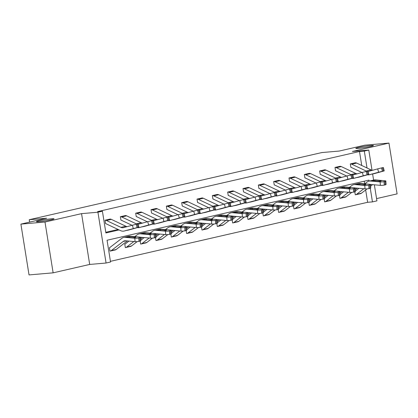 <?xml version="1.0" encoding="UTF-8"?>
<svg xmlns="http://www.w3.org/2000/svg" width="418" height="418" viewBox="0 0 418 418"><rect width="100%" height="100%" fill="white"/><g stroke="black" fill="none" stroke-linecap="round" stroke-linejoin="round"><path stroke-width="0.63" d="M51.524 218.813A8.919 0.622 170.9 0 1 54.042 218.844A8.919 0.622 170.9 0 1 48.608 220.296A8.919 0.622 170.9 0 1 38.942 221.697A8.919 0.622 170.9 0 1 36.423 221.665A8.919 0.622 170.9 0 1 41.852 220.213A8.919 0.622 170.9 0 1 51.524 218.813M370.923 145.501A8.919 0.622 170.9 0 1 373.441 145.532A8.919 0.622 170.9 0 1 368.007 146.99A8.919 0.622 170.9 0 1 358.341 148.385A8.919 0.622 170.9 0 1 355.822 148.353A8.919 0.622 170.9 0 1 361.256 146.901A8.919 0.622 170.9 0 1 370.923 145.501M376.561 198.597L397.1 193.884L388.965 143.081L352.405 151.473L368.786 150.057L372.02 170.236M20.9 224.116L44.992 222.031L53.133 272.834L29.035 274.919L20.9 224.116L46.602 218.217L29.25 219.716L321.823 152.565L339.17 151.065L364.867 145.166L388.965 143.081M374.35 184.793L376.926 200.859L372.454 201.889L370.275 188.278M110.441 261.334L367.636 202.302L372.454 201.889M369.125 181.125L368.969 180.121L107.06 240.24L110.545 262.002L106.073 263.026L97.937 212.224L102.41 211.2L105.895 232.962L119.073 229.937M53.133 272.834L89.692 264.442L106.073 263.026M29.25 219.716L29.636 222.11M132.01 225.281L121.324 220.218A1.395 0.961 77.1 0 0 120.933 220.14L120.363 216.707L125.296 215.578A4.88 3.37 77.1 0 1 126.68 215.85L141.132 222.705A6.97 4.812 -102.9 0 0 142.517 223.087M162.675 218.243L151.99 213.18A1.395 0.961 77.1 0 0 151.593 213.102L151.023 209.669L155.956 208.54A4.88 3.37 77.1 0 1 157.34 208.812L171.798 215.667A6.97 4.812 -102.9 0 0 173.177 216.049M193.335 211.205L182.65 206.142A1.395 0.961 77.1 0 0 182.258 206.064L181.689 202.636L186.621 201.502A4.88 3.37 77.1 0 1 188.001 201.774L202.458 208.629A6.97 4.812 -102.9 0 0 203.838 209.01M223.996 204.167L213.316 199.104A1.395 0.961 77.1 0 0 212.919 199.025L212.349 195.598L217.282 194.464A4.88 3.37 77.1 0 1 218.666 194.736L233.119 201.591A6.97 4.812 -102.9 0 0 234.503 201.972M254.661 197.129L243.976 192.066A1.395 0.961 77.1 0 0 243.579 191.987L243.01 188.56L247.947 187.426A4.88 3.37 77.1 0 1 249.327 187.698L263.784 194.553A6.97 4.812 -102.9 0 0 265.164 194.934M285.322 190.096L274.636 185.028A1.395 0.961 77.1 0 0 274.245 184.949L273.675 181.522L278.607 180.388A4.88 3.37 77.1 0 1 279.992 180.66L294.444 187.515A6.97 4.812 -102.9 0 0 295.829 187.896M315.987 183.058L305.302 177.99A1.395 0.961 77.1 0 0 304.905 177.911L304.335 174.484L309.268 173.355A4.88 3.37 77.1 0 1 310.652 173.622L325.11 180.477A6.97 4.812 -102.9 0 0 326.489 180.863M346.647 176.02L335.962 170.952A1.395 0.961 77.1 0 0 335.57 170.873L335.001 167.446L339.933 166.317A4.88 3.37 77.1 0 1 341.313 166.583L355.77 173.439A6.97 4.812 -102.9 0 0 357.15 173.825M105.785 232.298L118.095 229.472M361.737 165.481L359.496 151.499L97.587 211.618L102.41 211.2M361.978 172.498L351.292 167.435A1.395 0.961 77.1 0 0 350.901 167.357L350.331 163.924L355.263 162.795A4.88 3.37 77.1 0 1 356.648 163.067L371.1 169.917A6.97 4.812 -102.9 0 0 372.485 170.304M331.317 179.536L320.632 174.473A1.395 0.961 77.1 0 0 320.235 174.395L319.665 170.962L324.603 169.833A4.88 3.37 77.1 0 1 325.983 170.105L340.44 176.955A6.97 4.812 -102.9 0 0 341.82 177.342M300.652 186.574L289.972 181.511A1.395 0.961 77.1 0 0 289.575 181.433L289.005 178L293.938 176.871A4.88 3.37 77.1 0 1 295.322 177.143L309.775 183.993A6.97 4.812 -102.9 0 0 311.159 184.38M269.991 193.612L259.306 188.549A1.395 0.961 77.1 0 0 258.914 188.471L258.345 185.038L263.277 183.91A4.88 3.37 77.1 0 1 264.657 184.181L279.114 191.031A6.97 4.812 -102.9 0 0 280.494 191.418M239.331 200.65L228.646 195.582A1.395 0.961 77.1 0 0 228.249 195.509L227.679 192.076L232.612 190.948A4.88 3.37 77.1 0 1 233.996 191.219L248.454 198.069A6.97 4.812 -102.9 0 0 249.833 198.456M208.666 207.689L197.98 202.62A1.395 0.961 77.1 0 0 197.589 202.547L197.019 199.114L201.951 197.986A4.88 3.37 77.1 0 1 203.336 198.257L217.788 205.107A6.97 4.812 -102.9 0 0 219.173 205.494M178.005 214.727L167.32 209.658A1.395 0.961 77.1 0 0 166.923 209.585L166.354 206.152L171.291 205.024A4.88 3.37 77.1 0 1 172.671 205.29L187.128 212.145A6.97 4.812 -102.9 0 0 188.508 212.532M147.34 221.765L136.66 216.696A1.395 0.961 77.1 0 0 136.263 216.623L135.693 213.19L140.626 212.062A4.88 3.37 77.1 0 1 142.01 212.328L156.463 219.184A6.97 4.812 -102.9 0 0 157.847 219.57M105.033 220.229L105.049 220.229A4.88 3.37 77.1 0 1 106.433 220.495L120.886 227.35A6.97 4.812 -102.9 0 0 123.326 227.664A6.97 4.812 -102.9 0 0 123.462 227.627L136.242 224.21L137.094 227.591L124.308 231.008A10.455 7.216 -102.9 0 1 124.104 231.06A10.455 7.216 -102.9 0 1 120.452 230.59L105.994 223.734A1.395 0.961 77.1 0 0 105.602 223.661L105.033 220.229L109.965 219.1A4.88 3.37 77.1 0 1 111.345 219.366L125.802 226.222A6.97 4.812 -102.9 0 0 127.182 226.608M359.496 151.499L364.318 151.086L368.786 150.057M89.692 264.442L81.552 213.64L44.992 222.031M81.552 213.64L97.937 212.224M372.621 173.992L373.598 180.101M367.025 167.984L364.318 151.086M367.636 202.302L365.661 189.976M364.679 183.847L364.256 181.203M140.547 237.34L140.788 240.768A2.79 0.444 175.9 0 1 139.978 241.144L139.732 237.717A2.79 0.444 -4.1 0 0 140.547 237.34A2.79 0.444 -4.1 0 0 139.732 237.084L130.238 236.222A10.455 7.216 77.1 0 0 128.629 236.327L123.712 237.455A10.455 7.216 77.1 0 0 121.706 238.417L109.809 247.545A1.395 0.961 -102.9 0 1 109.542 247.67A1.395 0.961 -102.9 0 1 109.448 247.686L109.997 251.119A4.88 3.37 -102.9 0 0 110.321 251.066A4.88 3.37 -102.9 0 0 111.261 250.622L123.153 241.489A6.97 4.812 77.1 0 1 124.491 240.852A6.97 4.812 77.1 0 1 125.567 240.778L135.061 241.646L134.815 238.213A2.79 0.444 -4.1 0 0 138.75 237.941L138.995 241.374A2.79 0.444 175.9 0 1 135.061 241.646M128.963 241.092L125.139 244.023A1.395 0.961 -102.9 0 1 124.872 244.154A1.395 0.961 -102.9 0 1 124.778 244.169L125.332 247.602A4.88 3.37 -102.9 0 0 125.651 247.55A4.88 3.37 -102.9 0 0 126.591 247.101L133.844 241.536M140.166 241.102L140.662 244.081A4.88 3.37 -102.9 0 0 140.981 244.034A4.88 3.37 -102.9 0 0 141.921 243.584L149.174 238.014M155.496 237.581L155.992 240.564A4.88 3.37 -102.9 0 0 156.316 240.512A4.88 3.37 -102.9 0 0 157.252 240.063L164.504 234.498M170.826 234.064L171.323 237.043A4.88 3.37 -102.9 0 0 171.646 236.996A4.88 3.37 -102.9 0 0 172.582 236.546L179.839 230.976M186.156 230.543L186.653 233.526A4.88 3.37 -102.9 0 0 186.977 233.474A4.88 3.37 -102.9 0 0 187.917 233.025L195.169 227.46M201.486 227.026L201.988 230.004A4.88 3.37 -102.9 0 0 202.307 229.957A4.88 3.37 -102.9 0 0 203.247 229.508L210.5 223.938M216.822 223.505L217.318 226.488A4.88 3.37 -102.9 0 0 217.637 226.436A4.88 3.37 -102.9 0 0 218.577 225.986L225.83 220.422M232.152 219.988L232.648 222.966A4.88 3.37 -102.9 0 0 232.972 222.919A4.88 3.37 -102.9 0 0 233.908 222.47L241.16 216.9M247.482 216.467L247.978 219.45A4.88 3.37 -102.9 0 0 248.302 219.398A4.88 3.37 -102.9 0 0 249.238 218.948L256.495 213.384M262.812 212.95L263.309 215.928A4.88 3.37 -102.9 0 0 263.633 215.881A4.88 3.37 -102.9 0 0 264.573 215.432L271.825 209.862M278.142 209.428L278.644 212.412A4.88 3.37 -102.9 0 0 278.963 212.36A4.88 3.37 -102.9 0 0 279.903 211.916L287.156 206.346M293.478 205.912L293.974 208.89A4.88 3.37 -102.9 0 0 294.293 208.843A4.88 3.37 -102.9 0 0 295.233 208.394L302.486 202.824M308.808 202.39L309.304 205.374A4.88 3.37 -102.9 0 0 309.628 205.322A4.88 3.37 -102.9 0 0 310.564 204.877L317.816 199.308M324.138 198.874L324.634 201.852A4.88 3.37 -102.9 0 0 324.958 201.805A4.88 3.37 -102.9 0 0 325.894 201.356L333.151 195.786M339.468 195.352L339.965 198.336A4.88 3.37 -102.9 0 0 340.289 198.284A4.88 3.37 -102.9 0 0 341.229 197.839L348.481 192.27M354.798 191.836L355.3 194.814A4.88 3.37 -102.9 0 0 355.619 194.767A4.88 3.37 -102.9 0 0 356.559 194.318L363.812 188.748M370.813 174.322L379.168 172.19L374.314 173.627A10.455 7.216 -102.9 0 0 374.518 173.58L384.22 170.894L383.374 171.061L382.527 167.681L383.374 167.513L384.22 170.894M367.474 174.823A10.455 7.216 -102.9 0 0 369.402 174.755A10.455 7.216 -102.9 0 0 369.606 174.703L378.567 172.247L377.72 168.867L382.527 167.681M368.143 171.432A6.97 4.812 -102.9 0 0 368.624 171.359A6.97 4.812 -102.9 0 0 368.76 171.328L377.72 168.867M350.331 163.924L350.352 163.924A4.88 3.37 77.1 0 1 351.731 164.196L366.189 171.046A6.97 4.812 -102.9 0 0 366.816 171.286M373.347 173.851L371.895 174.118M381.545 167.905L382.392 171.286L383.374 171.061M382.392 171.286L378.567 172.247M370.442 184.463A6.97 4.812 77.1 0 1 370.865 184.479L380.359 185.341L380.114 181.908A2.79 0.444 -4.1 0 0 384.048 181.637L384.294 185.069A2.79 0.444 175.9 0 1 380.359 185.341M364.736 183.852L367.004 182.112A10.455 7.216 77.1 0 1 369.01 181.151A10.455 7.216 77.1 0 1 370.62 181.046L380.114 181.908M355.394 191.026L358.931 188.304M369.01 181.151L373.927 180.022A10.455 7.216 77.1 0 1 375.536 179.918L385.03 180.78A2.79 0.444 -4.1 0 1 385.845 181.036L386.091 184.469A2.79 0.444 175.9 0 1 385.276 184.845L384.294 185.069M355.619 194.767L360.535 193.638A4.88 3.37 -102.9 0 0 361.471 193.189L367.135 188.847M370.63 186.162L372.616 184.636M380.641 181.161L380.605 180.665A2.231 0.355 175.9 0 1 381.258 180.869A2.231 0.355 175.9 0 1 380.605 181.166A2.231 0.355 175.9 0 1 377.459 181.386L371.534 180.837L374.946 180.148L375.15 181.177M370.62 181.046L371.806 180.524M385.276 184.845L385.03 181.412L384.048 181.637M385.03 181.412A2.79 0.444 -4.1 0 0 385.845 181.036M380.605 180.665L374.946 180.148M355.483 177.838L364.512 175.576L358.984 177.148A10.455 7.216 -102.9 0 0 359.187 177.096L368.89 174.41L368.044 174.578L367.197 171.202L368.044 171.03L368.89 174.41M352.144 178.34A10.455 7.216 -102.9 0 0 354.072 178.277A10.455 7.216 -102.9 0 0 354.276 178.225L363.237 175.764L362.39 172.388L367.197 171.202M352.813 174.954A6.97 4.812 -102.9 0 0 353.294 174.881A6.97 4.812 -102.9 0 0 353.429 174.844L362.39 172.388M335.001 167.446L335.017 167.44A4.88 3.37 77.1 0 1 336.401 167.712L350.854 174.567A6.97 4.812 -102.9 0 0 351.481 174.808M358.017 177.368L356.564 177.634M366.21 171.427L367.061 174.802L368.044 174.578M367.061 174.802L363.237 175.764M340.153 181.355L348.507 179.228L343.653 180.665A10.455 7.216 -102.9 0 0 343.857 180.618L353.56 177.932L352.714 178.099L351.862 174.719L352.708 174.552L353.56 177.932M336.814 181.861A10.455 7.216 -102.9 0 0 338.742 181.793A10.455 7.216 -102.9 0 0 338.946 181.741L347.907 179.285L347.06 175.905L351.862 174.719M337.483 178.47A6.97 4.812 -102.9 0 0 337.958 178.397A6.97 4.812 -102.9 0 0 338.094 178.366L347.06 175.905M319.665 170.962L319.686 170.962A4.88 3.37 77.1 0 1 321.071 171.234L335.523 178.084A6.97 4.812 -102.9 0 0 336.15 178.324M342.687 180.889L341.234 181.156M350.88 174.943L351.726 178.324L352.714 178.099M351.726 178.324L347.907 179.285M355.112 187.985A6.97 4.812 77.1 0 1 355.535 187.995L365.029 188.863L364.783 185.43A2.79 0.444 -4.1 0 0 368.718 185.158L368.963 188.586A2.79 0.444 175.9 0 1 365.029 188.863M349.406 187.369L351.674 185.629A10.455 7.216 77.1 0 1 353.68 184.672A10.455 7.216 77.1 0 1 355.29 184.568L364.783 185.43M340.059 194.542L343.601 191.825M353.68 184.672L358.597 183.544A10.455 7.216 77.1 0 1 360.206 183.439L369.7 184.301A2.79 0.444 -4.1 0 1 370.515 184.557L370.756 187.985A2.79 0.444 175.9 0 1 369.946 188.361L368.963 188.586M340.289 198.284L345.2 197.155A4.88 3.37 -102.9 0 0 346.141 196.711L351.799 192.364M355.295 189.683L357.285 188.157M365.306 184.678L365.275 184.181A2.231 0.355 175.9 0 1 365.922 184.385A2.231 0.355 175.9 0 1 365.275 184.688A2.231 0.355 175.9 0 1 362.129 184.902L356.204 184.354L359.616 183.669L359.814 184.693M355.29 184.568L356.476 184.04M369.946 188.361L369.7 184.934L368.718 185.158M369.7 184.934A2.79 0.444 -4.1 0 0 370.515 184.557M365.275 184.181L359.616 183.669M339.782 191.501A6.97 4.812 77.1 0 1 340.205 191.517L349.699 192.379L349.453 188.946A2.79 0.444 -4.1 0 0 353.388 188.675L353.628 192.108A2.79 0.444 175.9 0 1 349.699 192.379M334.076 190.89L336.338 189.15A10.455 7.216 77.1 0 1 338.35 188.189A10.455 7.216 77.1 0 1 339.959 188.084L349.453 188.946M324.729 198.064L328.271 195.342M338.35 188.189L343.267 187.06A10.455 7.216 77.1 0 1 344.871 186.956L354.37 187.818A2.79 0.444 -4.1 0 1 355.185 188.074L355.425 191.507A2.79 0.444 175.9 0 1 354.61 191.883L353.628 192.108M324.958 201.805L329.87 200.677A4.88 3.37 -102.9 0 0 330.81 200.227L336.469 195.885M339.965 193.2L341.95 191.674M349.976 188.199L349.939 187.703A2.231 0.355 175.9 0 1 350.592 187.901A2.231 0.355 175.9 0 1 349.944 188.204A2.231 0.355 175.9 0 1 346.799 188.424L340.869 187.875L344.286 187.186L344.484 188.215M339.959 188.084L341.145 187.562M354.61 191.883L354.37 188.45L353.388 188.675M354.37 188.45A2.79 0.444 -4.1 0 0 355.185 188.074M349.939 187.703L344.286 187.186M324.823 184.876L333.851 182.614L328.323 184.186A10.455 7.216 -102.9 0 0 328.527 184.134L338.225 181.449L337.378 181.616L336.532 178.235L337.378 178.068L338.225 181.449M321.479 185.378A10.455 7.216 -102.9 0 0 323.407 185.315A10.455 7.216 -102.9 0 0 323.61 185.263L332.576 182.802L331.725 179.426L336.532 178.235M322.147 181.992A6.97 4.812 -102.9 0 0 322.628 181.919A6.97 4.812 -102.9 0 0 322.764 181.882L331.725 179.426M304.335 174.484L304.356 174.478A4.88 3.37 77.1 0 1 305.741 174.75L320.193 181.605A6.97 4.812 -102.9 0 0 320.82 181.846M327.357 184.406L325.899 184.672M335.55 178.465L336.396 181.84L337.378 181.616M336.396 181.84L332.576 182.802M324.452 195.023A6.97 4.812 77.1 0 1 324.87 195.034L334.363 195.901L334.123 192.468A2.79 0.444 -4.1 0 0 338.058 192.196L338.298 195.624A2.79 0.444 175.9 0 1 334.363 195.901M318.746 194.407L321.008 192.667A10.455 7.216 77.1 0 1 323.02 191.71A10.455 7.216 77.1 0 1 324.629 191.601L334.123 192.468M309.398 201.581L312.941 198.863M323.02 191.71L327.931 190.582A10.455 7.216 77.1 0 1 329.541 190.477L339.035 191.339A2.79 0.444 -4.1 0 1 339.85 191.59L340.095 195.023A2.79 0.444 175.9 0 1 339.28 195.399L338.298 195.624M309.628 205.322L314.54 204.193A4.88 3.37 -102.9 0 0 315.48 203.749L321.139 199.402M324.634 196.721L326.62 195.196M334.646 191.716L334.609 191.219A2.231 0.355 175.9 0 1 335.262 191.423A2.231 0.355 175.9 0 1 334.614 191.726A2.231 0.355 175.9 0 1 331.464 191.94L325.538 191.392L328.956 190.707L329.154 191.731M324.629 191.601L325.815 191.078M339.28 195.399L339.04 191.966L338.058 192.196M339.04 191.966A2.79 0.444 -4.1 0 0 339.85 191.59M334.609 191.219L328.956 190.707M309.492 188.393L317.842 186.266L312.993 187.703A10.455 7.216 -102.9 0 0 313.197 187.651L322.895 184.965L322.048 185.137L321.202 181.757L322.048 181.59L322.895 184.965M306.148 188.899A10.455 7.216 -102.9 0 0 308.076 188.831A10.455 7.216 -102.9 0 0 308.28 188.779L317.241 186.323L316.395 182.943L321.202 181.757M306.817 185.508A6.97 4.812 -102.9 0 0 307.298 185.435A6.97 4.812 -102.9 0 0 307.434 185.404L316.395 182.943M289.005 178L289.026 178A4.88 3.37 77.1 0 1 290.405 178.272L304.863 185.122A6.97 4.812 -102.9 0 0 305.49 185.362M312.021 187.928L310.569 188.194M320.219 181.982L321.066 185.362L322.048 185.137M321.066 185.362L317.241 186.323M309.116 198.54A6.97 4.812 77.1 0 1 309.539 198.555L319.033 199.417L318.793 195.985A2.79 0.444 -4.1 0 0 322.722 195.713L322.968 199.146A2.79 0.444 175.9 0 1 319.033 199.417M303.411 197.923L305.678 196.188A10.455 7.216 77.1 0 1 307.69 195.227A10.455 7.216 77.1 0 1 309.299 195.122L318.793 195.985M294.068 205.097L297.606 202.38M307.69 195.227L312.601 194.098A10.455 7.216 77.1 0 1 314.211 193.994L323.704 194.856A2.79 0.444 -4.1 0 1 324.52 195.112L324.765 198.545A2.79 0.444 175.9 0 1 323.95 198.921L322.968 199.146M294.293 208.843L299.21 207.715A4.88 3.37 -102.9 0 0 300.145 207.265L305.809 202.918M309.304 200.238L311.29 198.712M319.315 195.237L319.279 194.741A2.231 0.355 175.9 0 1 319.932 194.94A2.231 0.355 175.9 0 1 319.279 195.243A2.231 0.355 175.9 0 1 316.133 195.462L310.208 194.913L313.625 194.224L313.824 195.248M309.299 195.122L310.485 194.6M323.95 198.921L323.704 195.488L322.722 195.713M323.704 195.488A2.79 0.444 -4.1 0 0 324.52 195.112M319.279 194.741L313.625 194.224M294.157 191.914L303.191 189.652L297.658 191.225A10.455 7.216 -102.9 0 0 297.862 191.172L307.564 188.487L306.718 188.654L305.871 185.273L306.718 185.106L307.564 188.487M290.818 192.416A10.455 7.216 -102.9 0 0 292.746 192.353A10.455 7.216 -102.9 0 0 292.95 192.301L301.911 189.84L301.065 186.459L305.871 185.273M291.487 189.03A6.97 4.812 -102.9 0 0 291.968 188.957A6.97 4.812 -102.9 0 0 292.104 188.92L301.065 186.459M278.607 180.388L273.696 181.516A4.88 3.37 77.1 0 1 275.075 181.788L289.533 188.643A6.97 4.812 -102.9 0 0 290.16 188.884M296.691 191.444L295.239 191.71M304.889 185.503L305.736 188.879L306.718 188.654M305.736 188.879L301.911 189.84M293.786 202.061A6.97 4.812 77.1 0 1 294.209 202.072L303.703 202.934L303.458 199.506A2.79 0.444 -4.1 0 0 307.392 199.234L307.638 202.662A2.79 0.444 175.9 0 1 303.703 202.934M288.08 201.445L290.348 199.705A10.455 7.216 77.1 0 1 292.354 198.749A10.455 7.216 77.1 0 1 293.964 198.639L303.458 199.506M278.738 208.619L282.275 205.902M292.354 198.749L297.271 197.62A10.455 7.216 77.1 0 1 298.88 197.515L308.374 198.378A2.79 0.444 -4.1 0 1 309.189 198.628L309.435 202.061A2.79 0.444 175.9 0 1 308.62 202.437L307.638 202.662M278.963 212.36L283.879 211.231A4.88 3.37 -102.9 0 0 284.815 210.787L290.479 206.44M293.974 203.754L295.96 202.234M303.985 198.754L303.949 198.257A2.231 0.355 175.9 0 1 304.602 198.461A2.231 0.355 175.9 0 1 303.949 198.764A2.231 0.355 175.9 0 1 300.803 198.978L294.878 198.43L298.29 197.745L298.494 198.769M293.964 198.639L295.15 198.116M308.62 202.437L308.374 199.005L307.392 199.234M308.374 199.005A2.79 0.444 -4.1 0 0 309.189 198.628M303.949 198.257L298.29 197.745M278.827 195.431L287.856 193.168L282.328 194.741A10.455 7.216 -102.9 0 0 282.531 194.689L292.234 192.003L291.388 192.175L290.541 188.795L291.388 188.628L292.234 192.003M275.488 195.938A10.455 7.216 -102.9 0 0 277.416 195.87A10.455 7.216 -102.9 0 0 277.62 195.817L286.581 193.362L285.734 189.981L290.541 188.795M276.157 192.546A6.97 4.812 -102.9 0 0 276.638 192.473A6.97 4.812 -102.9 0 0 276.773 192.442L285.734 189.981M263.277 183.91L258.361 185.038A4.88 3.37 77.1 0 1 259.745 185.305L274.198 192.16A6.97 4.812 -102.9 0 0 274.825 192.4M281.361 194.966L279.908 195.232M289.554 189.02L290.405 192.4L291.388 192.175M290.405 192.4L286.581 193.362M278.456 205.578A6.97 4.812 77.1 0 1 278.879 205.593L288.373 206.455L288.127 203.023A2.79 0.444 -4.1 0 0 292.062 202.751L292.307 206.184A2.79 0.444 175.9 0 1 288.373 206.455M272.75 204.961L275.018 203.226A10.455 7.216 77.1 0 1 277.024 202.265A10.455 7.216 77.1 0 1 278.634 202.16L288.127 203.023M263.403 212.135L266.945 209.418M277.024 202.265L281.941 201.136A10.455 7.216 77.1 0 1 283.55 201.032L293.044 201.894A2.79 0.444 -4.1 0 1 293.859 202.15L294.1 205.583A2.79 0.444 175.9 0 1 293.29 205.959L292.307 206.184M263.633 215.881L268.544 214.753A4.88 3.37 -102.9 0 0 269.485 214.303L275.143 209.956M278.639 207.276L280.63 205.75M288.65 202.275L288.619 201.779A2.231 0.355 175.9 0 1 289.266 201.978A2.231 0.355 175.9 0 1 288.619 202.281A2.231 0.355 175.9 0 1 285.473 202.5L279.548 201.951L282.96 201.262L283.158 202.286M278.634 202.16L279.82 201.638M293.29 205.959L293.044 202.526L292.062 202.751M293.044 202.526A2.79 0.444 -4.1 0 0 293.859 202.15M288.619 201.779L282.96 201.262M263.497 198.952L272.526 196.69L266.998 198.263A10.455 7.216 -102.9 0 0 267.201 198.21L276.904 195.525L276.058 195.692L275.206 192.311L276.052 192.144L276.904 195.525M260.158 199.454A10.455 7.216 -102.9 0 0 262.086 199.391A10.455 7.216 -102.9 0 0 262.29 199.339L271.251 196.878L270.404 193.497L275.206 192.311M260.827 196.068A6.97 4.812 -102.9 0 0 261.302 195.995A6.97 4.812 -102.9 0 0 261.438 195.958L270.404 193.497M243.01 188.56L243.03 188.555A4.88 3.37 77.1 0 1 244.415 188.826L258.867 195.681A6.97 4.812 -102.9 0 0 259.494 195.922M266.031 198.482L264.578 198.749M274.224 192.541L275.07 195.917L276.058 195.692M275.07 195.917L271.251 196.878M263.126 209.099A6.97 4.812 77.1 0 1 263.549 209.11L273.043 209.972L272.797 206.544A2.79 0.444 -4.1 0 0 276.732 206.273L276.972 209.7A2.79 0.444 175.9 0 1 273.043 209.972M257.42 208.483L259.683 206.743A10.455 7.216 77.1 0 1 261.694 205.787A10.455 7.216 77.1 0 1 263.303 205.677L272.797 206.544M248.073 215.657L251.615 212.94M261.694 205.787L266.611 204.658A10.455 7.216 77.1 0 1 268.215 204.554L277.714 205.416A2.79 0.444 -4.1 0 1 278.529 205.666L278.769 209.099A2.79 0.444 175.9 0 1 277.954 209.475L276.972 209.7M248.302 219.398L253.214 218.269A4.88 3.37 -102.9 0 0 254.154 217.825L259.813 213.478M263.309 210.792L265.294 209.272M273.32 205.792L273.283 205.295A2.231 0.355 175.9 0 1 273.936 205.499A2.231 0.355 175.9 0 1 273.288 205.797A2.231 0.355 175.9 0 1 270.143 206.017L264.213 205.468L267.63 204.783L267.828 205.808M263.303 205.677L264.489 205.154M277.954 209.475L277.714 206.043L276.732 206.273M277.714 206.043A2.79 0.444 -4.1 0 0 278.529 205.666M273.283 205.295L267.63 204.783M248.167 202.469L257.195 200.206L251.667 201.779A10.455 7.216 -102.9 0 0 251.871 201.727L261.569 199.041L260.722 199.214L259.876 195.833L260.722 195.666L261.569 199.041M244.823 202.976A10.455 7.216 -102.9 0 0 246.751 202.908A10.455 7.216 -102.9 0 0 246.954 202.855L255.92 200.4L255.069 197.019L259.876 195.833M245.491 199.585A6.97 4.812 -102.9 0 0 245.972 199.511A6.97 4.812 -102.9 0 0 246.108 199.475L255.069 197.019M227.679 192.076L227.7 192.076A4.88 3.37 77.1 0 1 229.085 192.343L243.537 199.198A6.97 4.812 -102.9 0 0 244.164 199.438M250.701 202.004L249.243 202.27M258.894 196.058L259.74 199.438L260.722 199.214M259.74 199.438L255.92 200.4M247.796 212.616A6.97 4.812 77.1 0 1 248.214 212.631L257.707 213.493L257.467 210.061A2.79 0.444 -4.1 0 0 261.402 209.789L261.642 213.222A2.79 0.444 175.9 0 1 257.707 213.493M242.09 211.999L244.352 210.264A10.455 7.216 77.1 0 1 246.364 209.303A10.455 7.216 77.1 0 1 247.973 209.199L257.467 210.061M232.742 219.173L236.285 216.456M246.364 209.303L251.275 208.174A10.455 7.216 77.1 0 1 252.885 208.07L262.379 208.932A2.79 0.444 -4.1 0 1 263.194 209.188L263.439 212.621A2.79 0.444 175.9 0 1 262.624 212.997L261.642 213.222M232.972 222.919L237.884 221.791A4.88 3.37 -102.9 0 0 238.824 221.341L244.483 216.994M247.978 214.314L249.964 212.788M257.99 209.308L257.953 208.812A2.231 0.355 175.9 0 1 258.606 209.016A2.231 0.355 175.9 0 1 257.958 209.319A2.231 0.355 175.9 0 1 254.808 209.538L248.882 208.99L252.3 208.3L252.498 209.324M247.973 209.199L249.159 208.676M262.624 212.997L262.384 209.564L261.402 209.789M262.384 209.564A2.79 0.444 -4.1 0 0 263.194 209.188M257.953 208.812L252.3 208.3M232.836 205.99L241.865 203.728L236.337 205.301A10.455 7.216 -102.9 0 0 236.541 205.248L246.239 202.563L245.392 202.73L244.546 199.349L245.392 199.182L246.239 202.563M229.492 206.492A10.455 7.216 -102.9 0 0 231.42 206.429A10.455 7.216 -102.9 0 0 231.624 206.377L240.585 203.916L239.739 200.535L244.546 199.349M230.161 203.106A6.97 4.812 -102.9 0 0 230.642 203.033A6.97 4.812 -102.9 0 0 230.778 202.996L239.739 200.535M212.349 195.598L212.37 195.593A4.88 3.37 77.1 0 1 213.75 195.864L228.207 202.72A6.97 4.812 -102.9 0 0 228.834 202.96M235.365 205.52L233.913 205.787M243.563 199.579L244.41 202.955L245.392 202.73M244.41 202.955L240.585 203.916M217.501 209.507L226.535 207.244L221.002 208.817A10.455 7.216 -102.9 0 0 221.206 208.765L230.908 206.079L230.062 206.252L229.216 202.871L230.062 202.704L230.908 206.079M214.162 210.014A10.455 7.216 -102.9 0 0 216.09 209.946A10.455 7.216 -102.9 0 0 216.294 209.893L225.255 207.438L224.409 204.057L229.216 202.871M214.831 206.623A6.97 4.812 -102.9 0 0 215.312 206.549A6.97 4.812 -102.9 0 0 215.448 206.513L224.409 204.057M197.019 199.114L197.04 199.114A4.88 3.37 77.1 0 1 198.419 199.381L212.877 206.236A6.97 4.812 -102.9 0 0 213.499 206.476M220.035 209.042L218.583 209.308M228.233 203.096L229.08 206.476L230.062 206.252M229.08 206.476L225.255 207.438M202.171 213.028L211.2 210.766L205.672 212.339A10.455 7.216 -102.9 0 0 205.875 212.287L215.578 209.601L214.732 209.768L213.885 206.387L214.732 206.22L215.578 209.601M198.832 213.53A10.455 7.216 -102.9 0 0 200.76 213.467A10.455 7.216 -102.9 0 0 200.964 213.415L209.925 210.954L209.078 207.574L213.885 206.387M199.501 210.144A6.97 4.812 -102.9 0 0 199.982 210.066A6.97 4.812 -102.9 0 0 200.117 210.035L209.078 207.574M186.621 201.502L181.705 202.631A4.88 3.37 77.1 0 1 183.089 202.902L197.542 209.752A6.97 4.812 -102.9 0 0 198.169 209.998M204.705 212.558L203.252 212.825M212.898 206.617L213.75 209.993L214.732 209.768M213.75 209.993L209.925 210.954M186.841 216.545L195.87 214.282L190.342 215.855A10.455 7.216 -102.9 0 0 190.545 215.803L200.248 213.117L199.402 213.29L198.55 209.909L199.396 209.742L200.248 213.117M183.502 217.052A10.455 7.216 -102.9 0 0 185.43 216.984A10.455 7.216 -102.9 0 0 185.634 216.932L194.595 214.476L193.748 211.095L198.55 209.909M184.171 213.661A6.97 4.812 -102.9 0 0 184.646 213.588A6.97 4.812 -102.9 0 0 184.782 213.551L193.748 211.095M171.291 205.024L166.374 206.152A4.88 3.37 77.1 0 1 167.759 206.419L182.211 213.274A6.97 4.812 -102.9 0 0 182.838 213.514M189.375 216.08L187.922 216.346M197.568 210.134L198.414 213.514L199.402 213.29M198.414 213.514L194.595 214.476M171.511 220.067L180.539 217.804L175.011 219.377A10.455 7.216 -102.9 0 0 175.215 219.325L184.913 216.639L184.066 216.806L183.22 213.426L184.066 213.258L184.913 216.639M168.167 220.568A10.455 7.216 -102.9 0 0 170.095 220.5A10.455 7.216 -102.9 0 0 170.298 220.453L179.265 217.992L178.413 214.612L183.22 213.426M168.835 217.182A6.97 4.812 -102.9 0 0 169.316 217.104A6.97 4.812 -102.9 0 0 169.452 217.073L178.413 214.612M151.023 209.669L151.044 209.669A4.88 3.37 77.1 0 1 152.429 209.94L166.881 216.79A6.97 4.812 -102.9 0 0 167.508 217.036M174.045 219.596L172.587 219.863M182.238 213.65L183.084 217.031L184.066 216.806M183.084 217.031L179.265 217.992M156.18 223.583L165.209 221.321L159.681 222.893A10.455 7.216 -102.9 0 0 159.885 222.841L169.583 220.155L168.736 220.328L167.89 216.947L168.736 216.775L169.583 220.155M152.836 224.09A10.455 7.216 -102.9 0 0 154.764 224.022A10.455 7.216 -102.9 0 0 154.968 223.97L163.929 221.514L163.083 218.133L167.89 216.947M153.505 220.699A6.97 4.812 -102.9 0 0 153.986 220.626A6.97 4.812 -102.9 0 0 154.122 220.589L163.083 218.133M135.693 213.19L135.714 213.19A4.88 3.37 77.1 0 1 137.094 213.457L151.551 220.312A6.97 4.812 -102.9 0 0 152.178 220.552M158.709 223.118L157.257 223.384M166.907 217.172L167.754 220.552L168.736 220.328M167.754 220.552L163.929 221.514M232.46 216.137A6.97 4.812 77.1 0 1 232.883 216.148L242.377 217.01L242.137 213.582A2.79 0.444 -4.1 0 0 246.066 213.311L246.312 216.738A2.79 0.444 175.9 0 1 242.377 217.01M226.755 215.521L229.022 213.781A10.455 7.216 77.1 0 1 231.034 212.819A10.455 7.216 77.1 0 1 232.643 212.715L242.137 213.582M217.412 222.695L220.95 219.978M231.034 212.819L235.945 211.696A10.455 7.216 77.1 0 1 237.555 211.586L247.048 212.454A2.79 0.444 -4.1 0 1 247.864 212.705L248.109 216.137A2.79 0.444 175.9 0 1 247.294 216.514L246.312 216.738M217.637 226.436L222.554 225.307A4.88 3.37 -102.9 0 0 223.489 224.863L229.153 220.516M232.648 217.83L234.634 216.31M242.659 212.83L242.623 212.334A2.231 0.355 175.9 0 1 243.276 212.537A2.231 0.355 175.9 0 1 242.623 212.835A2.231 0.355 175.9 0 1 239.477 213.055L233.552 212.506L236.969 211.821L237.168 212.846M232.643 212.715L233.829 212.192M247.294 216.514L247.048 213.081L246.066 213.311M247.048 213.081A2.79 0.444 -4.1 0 0 247.864 212.705M242.623 212.334L236.969 211.821M217.13 219.654A6.97 4.812 77.1 0 1 217.553 219.669L227.047 220.532L226.802 217.099A2.79 0.444 -4.1 0 0 230.736 216.827L230.982 220.26A2.79 0.444 175.9 0 1 227.047 220.532M211.424 219.037L213.692 217.303A10.455 7.216 77.1 0 1 215.698 216.341A10.455 7.216 77.1 0 1 217.308 216.237L226.802 217.099M202.082 226.211L205.619 223.494M215.698 216.341L220.615 215.213A10.455 7.216 77.1 0 1 222.224 215.108L231.718 215.97A2.79 0.444 -4.1 0 1 232.533 216.226L232.779 219.659A2.79 0.444 175.9 0 1 231.964 220.035L230.982 220.26M202.307 229.957L207.224 228.829A4.88 3.37 -102.9 0 0 208.159 228.38L213.823 224.032M217.318 221.352L219.304 219.826M227.329 216.346L227.293 215.85A2.231 0.355 175.9 0 1 227.946 216.054A2.231 0.355 175.9 0 1 227.293 216.357A2.231 0.355 175.9 0 1 224.147 216.576L218.222 216.028L221.634 215.338L221.838 216.362M217.308 216.237L218.494 215.714M231.964 220.035L231.718 216.602L230.736 216.827M231.718 216.602A2.79 0.444 -4.1 0 0 232.533 216.226M227.293 215.85L221.634 215.338M201.8 223.175A6.97 4.812 77.1 0 1 202.223 223.186L211.717 224.048L211.471 220.62A2.79 0.444 -4.1 0 0 215.406 220.343L215.651 223.776A2.79 0.444 175.9 0 1 211.717 224.048M196.094 222.559L198.362 220.819A10.455 7.216 77.1 0 1 200.368 219.858A10.455 7.216 77.1 0 1 201.978 219.753L211.471 220.62M186.747 229.733L190.289 227.016M200.368 219.858L205.285 218.734A10.455 7.216 77.1 0 1 206.894 218.624L216.388 219.492A2.79 0.444 -4.1 0 1 217.203 219.743L217.444 223.175A2.79 0.444 175.9 0 1 216.634 223.552L215.651 223.776M186.977 233.474L191.888 232.345A4.88 3.37 -102.9 0 0 192.829 231.901L198.487 227.554M201.983 224.868L203.974 223.348M211.994 219.868L211.963 219.372A2.231 0.355 175.9 0 1 212.61 219.575A2.231 0.355 175.9 0 1 211.963 219.873A2.231 0.355 175.9 0 1 208.817 220.093L202.892 219.544L206.304 218.854L206.502 219.884M201.978 219.753L203.164 219.231M216.634 223.552L216.388 220.119L215.406 220.343M216.388 220.119A2.79 0.444 -4.1 0 0 217.203 219.743M211.963 219.372L206.304 218.854M186.47 226.692A6.97 4.812 77.1 0 1 186.893 226.708L196.387 227.57L196.141 224.137A2.79 0.444 -4.1 0 0 200.076 223.865L200.316 227.298A2.79 0.444 175.9 0 1 196.387 227.57M180.764 226.075L183.027 224.341A10.455 7.216 77.1 0 1 185.038 223.379A10.455 7.216 77.1 0 1 186.647 223.275L196.141 224.137M171.417 233.249L174.959 230.532M185.038 223.379L189.955 222.251A10.455 7.216 77.1 0 1 191.559 222.146L201.058 223.008A2.79 0.444 -4.1 0 1 201.873 223.264L202.113 226.697A2.79 0.444 175.9 0 1 201.298 227.073L200.316 227.298M171.646 236.996L176.558 235.867A4.88 3.37 -102.9 0 0 177.498 235.418L183.157 231.07M186.653 228.39L188.638 226.864M196.664 223.384L196.627 222.888A2.231 0.355 175.9 0 1 197.28 223.092A2.231 0.355 175.9 0 1 196.632 223.395A2.231 0.355 175.9 0 1 193.487 223.614L187.557 223.066L190.974 222.376L191.172 223.4M186.647 223.275L187.834 222.747M201.298 227.073L201.058 223.64L200.076 223.865M201.058 223.64A2.79 0.444 -4.1 0 0 201.873 223.264M196.627 222.888L190.974 222.376M171.14 230.213A6.97 4.812 77.1 0 1 171.558 230.224L181.051 231.086L180.811 227.658A2.79 0.444 -4.1 0 0 184.746 227.382L184.986 230.814A2.79 0.444 175.9 0 1 181.051 231.086M165.434 229.597L167.696 227.857A10.455 7.216 77.1 0 1 169.708 226.896A10.455 7.216 77.1 0 1 171.317 226.791L180.811 227.658M156.086 236.771L159.629 234.054M169.708 226.896L174.619 225.772A10.455 7.216 77.1 0 1 176.229 225.663L185.723 226.53A2.79 0.444 -4.1 0 1 186.538 226.781L186.783 230.213A2.79 0.444 175.9 0 1 185.968 230.59L184.986 230.814M156.316 240.512L161.228 239.383A4.88 3.37 -102.9 0 0 162.168 238.934L167.827 234.592M171.323 231.906L173.308 230.381M181.334 226.906L181.297 226.41A2.231 0.355 175.9 0 1 181.95 226.613A2.231 0.355 175.9 0 1 181.302 226.911A2.231 0.355 175.9 0 1 178.152 227.131L172.226 226.582L175.644 225.892L175.842 226.922M171.317 226.791L172.503 226.269M185.968 230.59L185.728 227.157L184.746 227.382M185.728 227.157A2.79 0.444 -4.1 0 0 186.538 226.781M181.297 226.41L175.644 225.892M155.804 233.73A6.97 4.812 77.1 0 1 156.227 233.746L165.721 234.608L165.481 231.175A2.79 0.444 -4.1 0 0 169.41 230.903L169.656 234.336A2.79 0.444 175.9 0 1 165.721 234.608M150.099 233.113L152.366 231.379A10.455 7.216 77.1 0 1 154.378 230.417A10.455 7.216 77.1 0 1 155.987 230.313L165.481 231.175M140.756 240.287L144.294 237.57M154.378 230.417L159.289 229.289A10.455 7.216 77.1 0 1 160.899 229.184L170.392 230.046A2.79 0.444 -4.1 0 1 171.208 230.302L171.453 233.735A2.79 0.444 175.9 0 1 170.638 234.111L169.656 234.336M140.981 244.034L145.898 242.905A4.88 3.37 -102.9 0 0 146.833 242.456L152.497 238.108M155.992 235.428L157.978 233.902M166.003 230.422L165.967 229.926A2.231 0.355 175.9 0 1 166.62 230.13A2.231 0.355 175.9 0 1 165.967 230.433A2.231 0.355 175.9 0 1 162.821 230.652L156.896 230.104L160.313 229.414L160.512 230.438M155.987 230.313L157.173 229.785M170.638 234.111L170.392 230.679L169.41 230.903M170.392 230.679A2.79 0.444 -4.1 0 0 171.208 230.302M165.967 229.926L160.313 229.414M140.845 227.105L149.879 224.842L144.346 226.415A10.455 7.216 -102.9 0 0 144.55 226.363L154.252 223.677L153.406 223.844L152.56 220.464L153.406 220.296L154.252 223.677M137.506 227.606A10.455 7.216 -102.9 0 0 139.434 227.538A10.455 7.216 -102.9 0 0 139.638 227.491L148.599 225.03L147.753 221.65L152.56 220.464M138.175 224.22A6.97 4.812 -102.9 0 0 138.656 224.142A6.97 4.812 -102.9 0 0 138.792 224.111L147.753 221.65M120.363 216.707L120.384 216.707A4.88 3.37 77.1 0 1 121.763 216.979L136.221 223.829A6.97 4.812 -102.9 0 0 136.843 224.069M143.379 226.634L141.927 226.901M151.577 220.688L152.424 224.069L153.406 223.844M152.424 224.069L148.599 225.03M140.474 237.246A6.97 4.812 77.1 0 1 140.897 237.262L150.391 238.124L150.146 234.691A2.79 0.444 -4.1 0 0 154.08 234.42L154.326 237.852A2.79 0.444 175.9 0 1 150.391 238.124M134.768 236.635L137.036 234.895A10.455 7.216 77.1 0 1 139.042 233.934A10.455 7.216 77.1 0 1 140.652 233.829L150.146 234.691M139.042 233.934L143.959 232.81A10.455 7.216 77.1 0 1 145.569 232.701L155.062 233.568A2.79 0.444 -4.1 0 1 155.877 233.819L156.123 237.252A2.79 0.444 175.9 0 1 155.308 237.628L154.326 237.852M125.651 247.55L130.568 246.421A4.88 3.37 -102.9 0 0 131.503 245.972L137.167 241.63M140.662 238.944L142.648 237.419M150.673 233.944L150.637 233.448A2.231 0.355 175.9 0 1 151.29 233.652A2.231 0.355 175.9 0 1 150.637 233.949A2.231 0.355 175.9 0 1 147.491 234.169L141.566 233.62L144.978 232.93L145.182 233.96M140.652 233.829L141.838 233.307M155.308 237.628L155.062 234.195L154.08 234.42M155.062 234.195A2.79 0.444 -4.1 0 0 155.877 233.819M150.637 233.448L144.978 232.93M125.515 230.621L134.544 228.359L129.016 229.931A10.455 7.216 -102.9 0 0 129.219 229.879L138.922 227.193L138.076 227.366L137.229 223.985L138.076 223.813L138.922 227.193M128.049 230.156L126.597 230.417M137.094 227.591L138.076 227.366M136.242 224.21L137.229 223.985M123.712 237.455A10.455 7.216 77.1 0 1 125.322 237.351L134.815 238.213M110.321 251.066L115.232 249.943A4.88 3.37 -102.9 0 0 116.173 249.494L127.318 240.94M135.338 237.461L135.307 236.964A2.231 0.355 175.9 0 1 135.954 237.168A2.231 0.355 175.9 0 1 135.307 237.471A2.231 0.355 175.9 0 1 132.161 237.685L126.236 237.142L129.648 236.452L129.846 237.476M125.322 237.351L126.508 236.823M139.732 237.717L138.75 237.941M135.307 236.964L129.648 236.452M139.978 241.144L138.995 241.374M350.352 163.924L355.263 162.795M369.606 174.703L370.515 174.494M373.608 173.789L374.518 173.58M366.189 171.046L371.1 169.917M351.731 164.196L356.648 163.067M375.536 179.918L374.622 180.127M371.351 184.521L370.526 184.714M361.471 193.189L356.559 194.318M335.017 167.44L339.933 166.317M354.276 178.225L355.185 178.016M358.278 177.305L359.187 177.096M350.854 174.567L355.77 173.439M336.401 167.712L341.313 166.583M319.686 170.962L324.603 169.833M338.946 181.741L339.855 181.532M342.943 180.827L343.857 180.618M335.523 178.084L340.44 176.955M321.071 171.234L325.983 170.105M360.206 183.439L359.292 183.648M356.021 188.043L355.195 188.231M346.141 196.711L341.229 197.839M344.871 186.956L343.962 187.165M340.691 191.559L339.86 191.752M330.81 200.227L325.894 201.356M304.356 174.478L309.268 173.355M323.61 185.263L324.525 185.054M327.613 184.343L328.527 184.134M320.193 181.605L325.11 180.477M305.741 174.75L310.652 173.622M329.541 190.477L328.632 190.686M325.361 195.081L324.53 195.269M315.48 203.749L310.564 204.877M289.026 178L293.938 176.871M308.28 188.779L309.195 188.57M312.283 187.865L313.197 187.651M304.863 185.122L309.775 183.993M290.405 178.272L295.322 177.143M314.211 193.994L313.296 194.203M310.025 198.597L309.2 198.79M300.145 207.265L295.233 208.394M292.95 192.301L293.859 192.092M296.952 191.381L297.862 191.172M289.533 188.643L294.444 187.515M275.075 181.788L279.992 180.66M298.88 197.515L297.966 197.724M294.695 202.119L293.87 202.307M284.815 210.787L279.903 211.916M277.62 195.817L278.529 195.608M281.622 194.903L282.531 194.689M274.198 192.16L279.114 191.031M259.745 185.305L264.657 184.181M283.55 201.032L282.636 201.241M279.365 205.635L278.54 205.823M269.485 214.303L264.573 215.432M243.03 188.555L247.947 187.426M262.29 199.339L263.199 199.13M266.287 198.419L267.201 198.21M258.867 195.681L263.784 194.553M244.415 188.826L249.327 187.698M268.215 204.554L267.306 204.763M264.035 209.157L263.204 209.345M254.154 217.825L249.238 218.948M227.7 192.076L232.612 190.948M246.954 202.855L247.869 202.646M250.957 201.936L251.871 201.727M243.537 199.198L248.454 198.069M229.085 192.343L233.996 191.219M252.885 208.07L251.976 208.279M248.705 212.673L247.874 212.861M238.824 221.341L233.908 222.47M212.37 195.593L217.282 194.464M231.624 206.377L232.539 206.168M235.627 205.457L236.541 205.248M228.207 202.72L233.119 201.591M213.75 195.864L218.666 194.736M197.04 199.114L201.951 197.986M216.294 209.893L217.203 209.684M220.296 208.974L221.206 208.765M212.877 206.236L217.788 205.107M198.419 199.381L203.336 198.257M200.964 213.415L201.873 213.206M204.966 212.496L205.875 212.287M197.542 209.752L202.458 208.629M183.089 202.902L188.001 201.774M185.634 216.932L186.543 216.723M189.631 216.012L190.545 215.803M182.211 213.274L187.128 212.145M167.759 206.419L172.671 205.29M151.044 209.669L155.956 208.54M170.298 220.453L171.213 220.244M174.301 219.534L175.215 219.325M166.881 216.79L171.798 215.667M152.429 209.94L157.34 208.812M135.714 213.19L140.626 212.062M154.968 223.97L155.883 223.761M158.971 223.05L159.885 222.841M151.551 220.312L156.463 219.184M137.094 213.457L142.01 212.328M237.555 211.586L236.64 211.801M233.369 216.195L232.544 216.383M223.489 224.863L218.577 225.986M222.224 215.108L221.31 215.317M218.039 219.711L217.214 219.899M208.159 228.38L203.247 229.508M206.894 218.624L205.98 218.839M202.709 223.233L201.884 223.421M192.829 231.901L187.917 233.025M191.559 222.146L190.65 222.355M187.379 226.749L186.548 226.937M177.498 235.418L172.582 236.546M176.229 225.663L175.32 225.872M172.049 230.271L171.218 230.459M162.168 238.934L157.252 240.063M160.899 229.184L159.984 229.393M156.713 233.787L155.888 233.975M146.833 242.456L141.921 243.584M120.384 216.707L125.296 215.578M139.638 227.491L140.547 227.282M143.64 226.572L144.55 226.363M136.221 223.829L141.132 222.705M121.763 216.979L126.68 215.85M145.569 232.701L144.654 232.91M141.383 237.304L140.558 237.497M131.503 245.972L126.591 247.101M133.269 228.552L132.422 225.171M105.049 220.229L109.965 219.1M124.308 231.008L125.217 230.799M128.31 230.088L129.219 229.879M120.886 227.35L125.802 226.222M106.433 220.495L111.345 219.366M130.238 236.222L129.324 236.431M126.053 240.825L123.153 241.489M116.173 249.494L111.261 250.622M369.402 174.755L370.369 174.536M354.072 178.277L355.039 178.052M338.742 181.793L339.709 181.574M323.407 185.315L324.378 185.09M308.076 188.831L309.043 188.612M292.746 192.353L293.713 192.128M277.416 195.87L278.383 195.65M262.086 199.391L263.053 199.167M246.751 202.908L247.722 202.688M231.42 206.429L232.387 206.205M216.09 209.946L217.057 209.726M200.76 213.467L201.727 213.243M185.43 216.984L186.397 216.759M170.095 220.5L171.066 220.281M154.764 224.022L155.731 223.797M139.434 227.538L140.401 227.319M124.104 231.06L125.071 230.835"/></g></svg>
